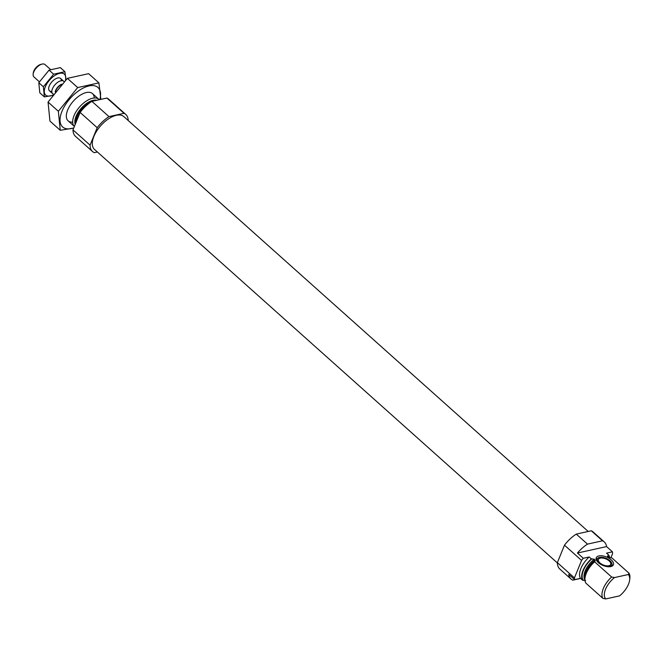 <?xml version="1.0" encoding="UTF-8"?>
<svg xmlns="http://www.w3.org/2000/svg" width="663" height="663" viewBox="0 0 663 663"><rect width="100%" height="100%" fill="white"/><g stroke="black" fill="none" stroke-linecap="round" stroke-linejoin="round"><path stroke-width="0.99" d="M580.49 578.335A18.266 9.241 131.8 0 1 589.208 556.97L583.299 558.279A24.912 12.605 131.8 0 0 581.575 560.434L574.448 577.896A24.912 12.605 131.8 0 0 574.589 579.636L580.49 578.335L582.628 580.241A18.266 9.241 131.8 0 1 591.338 558.884L594.272 559.182L595.241 560.558L594.603 561.793A18.266 9.241 131.8 0 0 585.015 577.97A18.266 9.241 131.8 0 0 585.885 583.15L602.916 598.374A18.266 9.241 131.8 0 1 611.634 577.009L614.485 577.572A16.608 8.404 131.8 0 0 605.767 598.929L602.916 598.374M610.896 557.74L612.595 553.58A24.912 12.605 131.8 0 0 612.455 551.831L606.554 553.141L608.692 555.047A18.266 9.241 131.8 0 1 609.546 557.475M612.455 551.831L606.579 546.585A24.912 12.605 131.8 0 0 604.242 541.911L593.029 531.892A24.912 12.605 131.8 0 0 591.297 530.781L602.51 540.801L587.493 544.124A24.912 12.605 131.8 0 0 577.432 553.033L583.299 558.279M591.297 530.781L576.271 534.105L587.493 544.124M574.589 579.636L568.713 574.39A24.912 12.605 131.8 0 0 571.05 579.064A24.912 12.605 131.8 0 0 572.782 580.175L580.606 578.443M604.242 541.911A24.912 12.605 131.8 0 0 602.51 540.801M576.271 534.105A24.912 12.605 131.8 0 0 564.486 545.168L581.575 560.434M564.486 545.168L557.359 562.63L574.448 577.896M557.359 562.63A24.912 12.605 131.8 0 0 559.837 569.045L571.05 579.064M589.208 556.97L591.338 558.884M585.553 580.548L582.628 580.241M605.767 598.929L619.557 595.888A16.608 8.404 131.8 0 0 629.651 579.984L629.85 578.36A18.266 9.241 131.8 0 0 628.98 573.18L611.949 557.956L609.347 557.442L607.457 556.257L608.692 555.047M594.603 561.793L611.634 577.009M629.651 579.984A16.608 8.404 131.8 0 0 628.267 574.523L628.98 573.18M614.485 577.572L628.267 574.523M99.268 99.732A18.266 9.241 131.8 0 0 98.828 99.284A18.266 9.241 131.8 0 0 79.858 106.644A18.266 9.241 131.8 0 0 74.389 126.434L68.132 120.848M78.98 115.188A18.266 9.241 131.8 0 0 76.245 121.876M128.208 120.517A24.912 12.605 131.8 0 0 125.738 114.417A24.912 12.605 131.8 0 0 124.006 113.307L106.917 98.041L91.9 101.356A24.912 12.605 131.8 0 0 80.107 112.42L72.98 129.882A24.912 12.605 131.8 0 0 75.458 136.296L92.547 151.562A24.912 12.605 131.8 0 0 94.279 152.672L97.378 151.984M124.006 113.307L108.989 116.63L91.9 101.356M108.989 116.63A24.912 12.605 131.8 0 0 97.196 127.694L80.107 112.42M97.196 127.694L90.069 145.147L72.98 129.882M90.069 145.147A24.912 12.605 131.8 0 0 92.547 151.562M125.738 114.417L108.649 99.143A24.912 12.605 131.8 0 0 106.917 98.041M588.189 531.469L123.799 116.58A22.003 11.13 131.8 0 0 100.842 125.572A22.003 11.13 131.8 0 0 94.486 149.399L557.368 562.937M610.78 566.583A9.265 4.591 22.2 0 0 612.347 565.962A9.265 4.591 22.2 0 0 606.554 557.003A9.265 4.591 22.2 0 0 596.153 559.357A9.265 4.591 22.2 0 0 601.88 564.967A9.265 4.591 22.2 0 0 610.78 566.583M606.579 546.585L577.432 553.033M596.435 560.169A8.304 4.119 -157.8 0 1 597.529 558.37L598.192 557.948A7.823 3.879 -157.8 0 1 599.518 557.426A7.823 3.879 -157.8 0 1 607.035 558.793A7.823 3.879 -157.8 0 1 611.874 563.533A7.823 3.879 -157.8 0 1 604.258 565.945M611.874 563.533L612.048 564.296A8.304 4.119 -157.8 0 1 611.576 566.343M601.946 565A7.823 3.879 -157.8 0 1 598.192 557.948M600.28 558.105A6.638 3.29 -157.8 0 1 607.615 559.787A6.638 3.29 -157.8 0 1 610.698 564.437A6.638 3.29 -157.8 0 1 603.305 564.975A6.638 3.29 -157.8 0 1 598.399 559.415A6.638 3.29 -157.8 0 1 600.28 558.105M60.25 130.288L49.949 121.08L48.051 102.069L67.386 78.358L88.61 73.668L98.911 82.875L77.687 87.566L58.352 111.276L60.25 130.288L73.726 128.058M67.386 78.358L77.687 87.566M48.051 102.069L58.352 111.276M100.867 99.375L98.911 82.875M94.279 97.975A18.266 9.241 131.8 0 0 86.115 92.58A18.266 9.241 131.8 0 0 67.667 110.017A18.266 9.241 131.8 0 0 66.408 114.641A18.266 9.241 131.8 0 0 72.681 122.149M99.84 99.599A26.487 13.401 131.8 0 0 87.392 86.356A26.487 13.401 131.8 0 0 61.982 111.276A26.487 13.401 131.8 0 0 73.784 127.909M40.957 64.361A7.028 3.555 131.8 0 0 40.882 64.377A7.028 3.555 131.8 0 0 33.299 72.864L33.15 74.115A8.304 4.202 131.8 0 0 33.937 76.933L39.39 81.806M50.612 69.565L45.001 64.551A8.304 4.202 131.8 0 0 42.192 64.071A8.304 4.202 131.8 0 0 42.109 64.087A8.304 4.202 131.8 0 0 33.15 74.115M64.071 81.673A8.304 4.202 131.8 0 0 63.731 81.284A8.304 4.202 131.8 0 0 60.921 80.803A8.304 4.202 131.8 0 0 53.546 86.671A8.304 4.202 131.8 0 0 52.667 93.665A8.304 4.202 131.8 0 0 53.463 94.121L53.488 94.129M52.75 95.141A14.031 7.102 -48.2 0 1 44.545 89.207A14.031 7.102 -48.2 0 1 57.474 74.065A14.031 7.102 -48.2 0 1 65.463 80.256M51.838 91.395A8.304 4.202 -48.2 0 1 48.706 88.013A8.304 4.202 -48.2 0 1 57.664 77.985A8.304 4.202 -48.2 0 1 61.386 80.72M65.944 79.775L64.908 71.695L53.628 74.19L43.36 86.787L44.363 96.889L52.543 95.422M64.908 71.695L60.341 67.626L49.07 70.121L53.628 74.19M44.363 96.889L39.805 92.812L38.802 82.709L49.07 70.121M43.36 86.787L38.802 82.709M591.943 558.752A17.686 8.95 131.8 0 0 583.225 580.108M609.032 557.368A17.686 8.95 131.8 0 0 608.095 555.18M594.272 559.182A16.36 8.279 131.8 0 0 584.94 579.835M595.092 559.92A16.36 8.279 131.8 0 0 584.957 578.6M595.241 560.558A16.749 8.47 131.8 0 0 585.197 576.479L585.015 577.97M96.831 100.27A16.749 8.47 131.8 0 0 81.35 108.094A16.749 8.47 131.8 0 0 75.226 124.379M90.649 102.193A16.36 8.279 131.8 0 0 75.756 123.069M79.253 114.517A16.36 8.279 131.8 0 0 77.795 117.434M61.725 84.151A7.036 3.564 131.8 0 0 55.153 91.925M61.162 84.765A6.978 3.53 131.8 0 0 55.617 91.32M92.472 93.607L98.828 99.284M40.882 64.377L42.109 64.087M49.493 90.831L52.667 93.665M60.557 78.449L63.731 81.284"/></g></svg>

